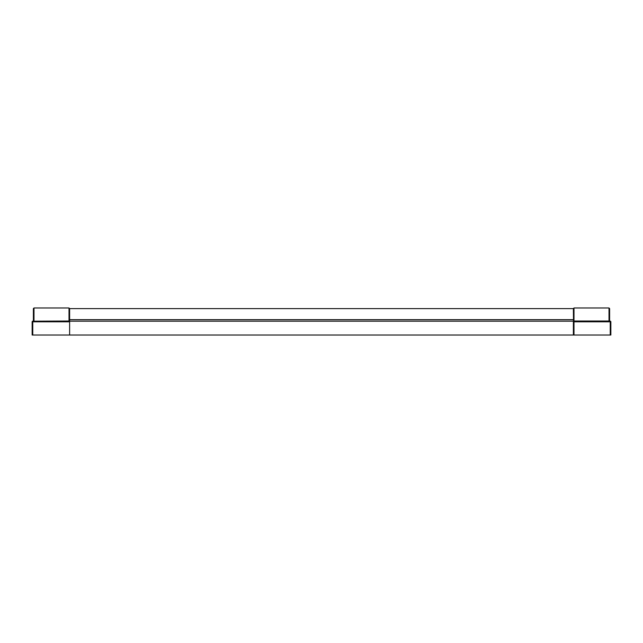 <?xml version="1.0" encoding="UTF-8"?>
<svg xmlns="http://www.w3.org/2000/svg" width="643" height="643" viewBox="0 0 643 643"><rect width="100%" height="100%" fill="white"/><g stroke="black" fill="none" stroke-linecap="round" stroke-linejoin="round"><path stroke-width="0.96" d="M69.621 321.195L573.379 321.195L573.379 335.019L69.621 335.019L69.621 321.805L32.761 321.805L32.761 335.019L69.621 335.019L69.621 308.6L69.01 307.981L69.01 321.195L69.621 321.805A0.611 0.611 0 0 0 69.621 321.781A0.611 0.611 0 0 1 69.621 321.805M609.009 307.981L609.62 308.6L609.62 320.576L609.009 321.018L609.009 307.981L573.99 307.981L573.379 308.6L573.5 321.195M573.379 319.659L69.621 319.659M33.38 320.576L33.991 321.018L33.991 307.981L33.38 308.6L33.38 320.576A0.611 0.611 0 0 1 32.761 321.195L69.01 321.195A0.611 0.611 0 0 1 69.034 321.195A0.611 0.611 0 0 0 69.01 321.195M32.761 335.019L32.15 335.019L32.15 321.805A0.611 0.611 0 0 1 32.761 321.195L32.761 321.805L32.15 321.805A0.611 0.611 0 0 1 32.761 321.195M573.99 307.981L573.99 321.195A0.611 0.611 0 0 0 573.379 321.805A0.611 0.611 0 0 1 573.99 321.195L610.239 321.195A0.611 0.611 0 0 1 609.62 320.576L609.009 321.018L573.99 321.018A0.611 0.434 180 0 0 573.379 321.452M610.239 335.019L610.239 321.195A0.611 0.611 0 0 1 610.85 321.805L610.85 335.019L573.379 335.019M573.379 319.732L69.621 319.732M33.991 321.195L69.01 321.018A0.611 0.434 0 0 1 69.621 321.452M610.85 321.805L573.99 321.805L573.99 335.019M573.379 321.805L573.99 321.805L573.99 321.195M33.991 307.981L69.01 307.981M573.379 308.6L69.01 308.6"/></g></svg>
